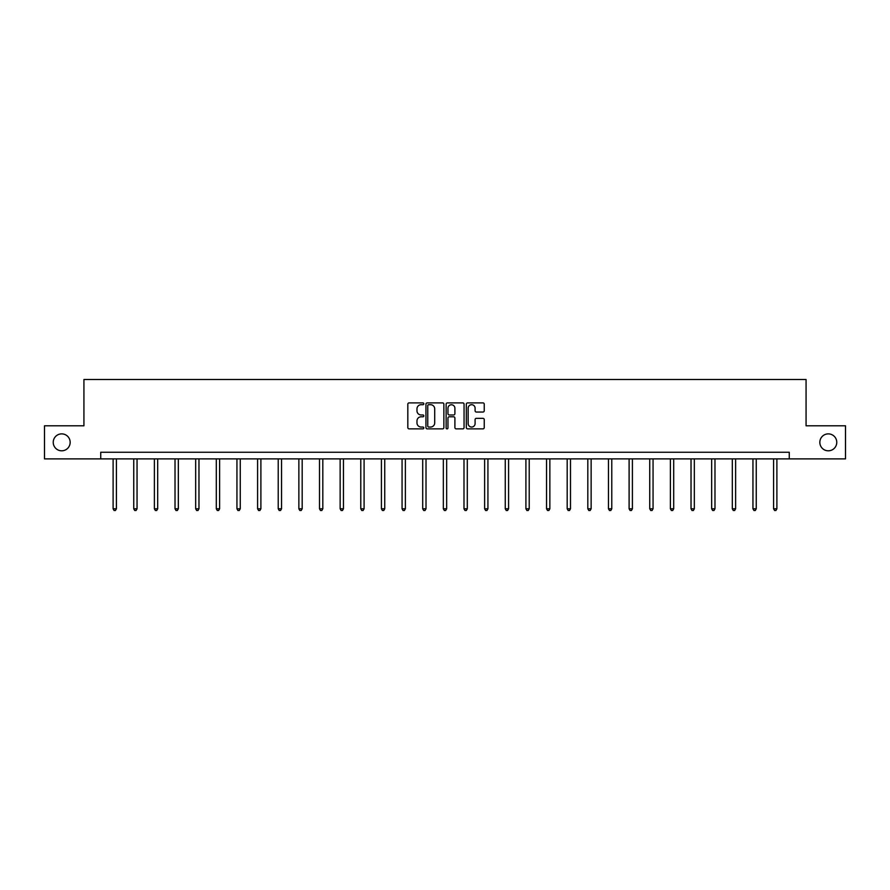 <?xml version="1.0" encoding="UTF-8"?>
<svg xmlns="http://www.w3.org/2000/svg" width="890" height="890" viewBox="0 0 890 890"><rect width="100%" height="100%" fill="white"/><g stroke="black" fill="none" stroke-linecap="round" stroke-linejoin="round"><path stroke-width="1.33" d="M423.829 403.804A0.912 0.912 0 0 0 422.917 402.892L409.122 402.892A1.302 1.302 0 0 0 407.82 404.194L407.82 427.567A1.302 1.302 0 0 0 409.122 428.869L422.917 428.869A0.912 0.912 0 0 0 423.829 427.957A0.912 0.912 0 0 0 422.917 427.044L421.137 427.044A4.161 4.161 0 0 1 416.976 422.895L416.976 420.948A4.161 4.161 0 0 1 421.137 416.787L422.917 416.787A0.912 0.912 0 0 0 423.829 415.875A0.912 0.912 0 0 0 422.917 414.974L421.137 414.974A4.161 4.161 0 0 1 416.976 410.813L416.976 408.866A4.161 4.161 0 0 1 421.137 404.705L422.917 404.705A0.912 0.912 0 0 0 423.829 403.804M819.835 442.341A8.466 8.466 0 0 0 828.301 450.807A8.466 8.466 0 0 0 836.767 442.341A8.466 8.466 0 0 0 828.301 433.875A8.466 8.466 0 0 0 819.835 442.341M53.233 442.341A8.466 8.466 0 0 0 61.699 450.807A8.466 8.466 0 0 0 70.165 442.341A8.466 8.466 0 0 0 61.699 433.875A8.466 8.466 0 0 0 53.233 442.341M482.959 412.048A1.302 1.302 0 0 0 484.249 410.746L484.249 404.194A1.302 1.302 0 0 0 482.959 402.892L467.628 402.892A1.302 1.302 0 0 0 466.327 404.194L466.327 427.567A1.302 1.302 0 0 0 467.628 428.869L482.959 428.869A1.302 1.302 0 0 0 484.249 427.567L484.249 419.646A1.302 1.302 0 0 0 482.959 418.345L476.395 418.345A1.302 1.302 0 0 0 475.093 419.646L475.093 423.573A3.471 3.471 0 0 1 471.622 427.044A3.471 3.471 0 0 1 468.151 423.573L468.151 408.187A3.471 3.471 0 0 1 471.622 404.705A3.471 3.471 0 0 1 475.093 408.187L475.093 410.746A1.302 1.302 0 0 0 476.395 412.048L482.959 412.048M100.737 458.884L44.5 458.884L44.5 425.798L83.927 425.798L83.927 379.496L806.073 379.496L806.073 425.798L845.5 425.798L845.5 458.884L789.263 458.884L789.263 452.265L100.737 452.265L100.737 458.884L789.263 458.884M443.865 404.194A1.302 1.302 0 0 0 442.564 402.892L427.245 402.892A1.302 1.302 0 0 0 425.943 404.194L425.943 427.567A1.302 1.302 0 0 0 427.245 428.869L442.564 428.869A1.302 1.302 0 0 0 443.865 427.567L443.865 404.194M447.436 402.892L462.755 402.892A1.302 1.302 0 0 1 464.057 404.194L464.057 427.567A1.302 1.302 0 0 1 462.755 428.869L456.203 428.869A1.302 1.302 0 0 1 454.901 427.567L454.901 418.089A1.302 1.302 0 0 0 453.6 416.787L449.25 416.787A1.302 1.302 0 0 0 447.959 418.089L447.959 427.957A0.912 0.912 0 0 1 447.047 428.869A0.912 0.912 0 0 1 446.135 427.957L446.135 404.194A1.302 1.302 0 0 1 447.436 402.892M428.668 404.705A0.912 0.912 0 0 0 427.756 405.618L427.756 426.143A0.912 0.912 0 0 0 428.668 427.044L430.549 427.044A4.161 4.161 0 0 0 434.709 422.895L434.709 408.866A4.161 4.161 0 0 0 430.549 404.705L428.668 404.705M454.901 408.254A3.471 3.471 0 0 0 451.43 404.772A3.471 3.471 0 0 0 447.959 408.254L447.959 413.672A1.302 1.302 0 0 0 449.25 414.974L453.6 414.974A1.302 1.302 0 0 0 454.901 413.672L454.901 408.254M113.108 458.884L113.108 508.791L116.412 508.791L116.412 458.884M116.412 508.791L115.422 510.504L114.098 510.504L113.108 508.791M133.745 458.884L133.745 508.791L137.049 508.791L137.049 458.884M137.049 508.791L136.059 510.504L134.735 510.504L133.745 508.791M154.382 458.884L154.382 508.791L157.686 508.791L157.686 458.884M157.686 508.791L156.696 510.504L155.372 510.504L154.382 508.791M175.018 458.884L175.018 508.791L178.334 508.791L178.334 458.884M178.334 508.791L177.344 510.504L176.02 510.504L175.018 508.791M195.667 458.884L195.667 508.791L198.971 508.791L198.971 458.884M198.971 508.791L197.981 510.504L196.657 510.504L195.667 508.791M216.303 458.884L216.303 508.791L219.608 508.791L219.608 458.884M219.608 508.791L218.617 510.504L217.293 510.504L216.303 508.791M236.94 458.884L236.94 508.791L240.256 508.791L240.256 458.884M240.256 508.791L239.254 510.504L237.941 510.504L236.94 508.791M257.588 458.884L257.588 508.791L260.892 508.791L260.892 458.884M260.892 508.791L259.902 510.504L258.578 510.504L257.588 508.791M278.225 458.884L278.225 508.791L281.529 508.791L281.529 458.884M281.529 508.791L280.539 510.504L279.215 510.504L278.225 508.791M298.862 458.884L298.862 508.791L302.177 508.791L302.177 458.884M302.177 508.791L301.176 510.504L299.852 510.504L298.862 508.791M319.51 458.884L319.51 508.791L322.814 508.791L322.814 458.884M322.814 508.791L321.824 510.504L320.5 510.504L319.51 508.791M340.147 458.884L340.147 508.791L343.451 508.791L343.451 458.884M343.451 508.791L342.461 510.504L341.137 510.504L340.147 508.791M360.784 458.884L360.784 508.791L364.088 508.791L364.088 458.884M364.088 508.791L363.098 510.504L361.774 510.504L360.784 508.791M381.421 458.884L381.421 508.791L384.736 508.791L384.736 458.884M384.736 508.791L383.746 510.504L382.422 510.504L381.421 508.791M402.069 458.884L402.069 508.791L405.373 508.791L405.373 458.884M405.373 508.791L404.383 510.504L403.059 510.504L402.069 508.791M422.705 458.884L422.705 508.791L426.01 508.791L426.01 458.884M426.01 508.791L425.02 510.504L423.696 510.504L422.705 508.791M443.342 458.884L443.342 508.791L446.658 508.791L446.658 458.884M446.658 508.791L445.656 510.504L444.344 510.504L443.342 508.791M463.99 458.884L463.99 508.791L467.295 508.791L467.295 458.884M467.295 508.791L466.304 510.504L464.981 510.504L463.99 508.791M484.627 458.884L484.627 508.791L487.931 508.791L487.931 458.884M487.931 508.791L486.941 510.504L485.617 510.504L484.627 508.791M505.264 458.884L505.264 508.791L508.579 508.791L508.579 458.884M508.579 508.791L507.578 510.504L506.254 510.504L505.264 508.791M525.912 458.884L525.912 508.791L529.216 508.791L529.216 458.884M529.216 508.791L528.226 510.504L526.902 510.504L525.912 508.791M546.549 458.884L546.549 508.791L549.853 508.791L549.853 458.884M549.853 508.791L548.863 510.504L547.539 510.504L546.549 508.791M567.186 458.884L567.186 508.791L570.49 508.791L570.49 458.884M570.49 508.791L569.5 510.504L568.176 510.504L567.186 508.791M587.823 458.884L587.823 508.791L591.138 508.791L591.138 458.884M591.138 508.791L590.148 510.504L588.824 510.504L587.823 508.791M608.471 458.884L608.471 508.791L611.775 508.791L611.775 458.884M611.775 508.791L610.785 510.504L609.461 510.504L608.471 508.791M629.108 458.884L629.108 508.791L632.412 508.791L632.412 458.884M632.412 508.791L631.422 510.504L630.098 510.504L629.108 508.791M649.745 458.884L649.745 508.791L653.06 508.791L653.06 458.884M653.06 508.791L652.058 510.504L650.746 510.504L649.745 508.791M670.393 458.884L670.393 508.791L673.697 508.791L673.697 458.884M673.697 508.791L672.707 510.504L671.383 510.504L670.393 508.791M691.029 458.884L691.029 508.791L694.334 508.791L694.334 458.884M694.334 508.791L693.343 510.504L692.019 510.504L691.029 508.791M711.666 458.884L711.666 508.791L714.981 508.791L714.981 458.884M714.981 508.791L713.98 510.504L712.656 510.504L711.666 508.791M732.314 458.884L732.314 508.791L735.618 508.791L735.618 458.884M735.618 508.791L734.628 510.504L733.304 510.504L732.314 508.791M752.951 458.884L752.951 508.791L756.255 508.791L756.255 458.884M756.255 508.791L755.265 510.504L753.941 510.504L752.951 508.791M773.588 458.884L773.588 508.791L776.892 508.791L776.892 458.884M776.892 508.791L775.902 510.504L774.578 510.504L773.588 508.791"/></g></svg>

